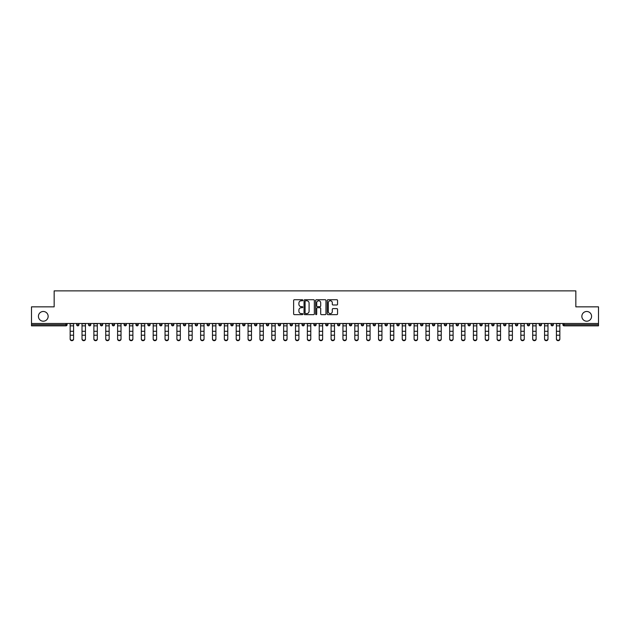 <?xml version="1.0" encoding="UTF-8"?>
<svg xmlns="http://www.w3.org/2000/svg" width="630" height="630" viewBox="0 0 630 630"><rect width="100%" height="100%" fill="white"/><g stroke="black" fill="none" stroke-linecap="round" stroke-linejoin="round"><path stroke-width="0.94" d="M48.148 316.347A4.867 4.867 0 0 1 43.281 321.213A4.867 4.867 0 0 1 38.422 316.347A4.867 4.867 0 0 1 43.281 311.48A4.867 4.867 0 0 1 48.148 316.347M591.578 316.347A4.867 4.867 0 0 1 586.719 321.213A4.867 4.867 0 0 1 581.852 316.347A4.867 4.867 0 0 1 586.719 311.48A4.867 4.867 0 0 1 591.578 316.347M302.833 300.242A0.52 0.52 0 0 0 302.313 299.723L294.383 299.723A0.748 0.748 0 0 0 293.635 300.471L293.635 313.898A0.748 0.748 0 0 0 294.383 314.646L302.313 314.646A0.52 0.52 0 0 0 302.833 314.126A0.52 0.52 0 0 0 302.313 313.606L301.29 313.606A2.386 2.386 0 0 1 298.904 311.212L298.904 310.094A2.386 2.386 0 0 1 301.29 307.708L302.313 307.708A0.52 0.52 0 0 0 302.833 307.188A0.52 0.52 0 0 0 302.313 306.66L301.29 306.66A2.386 2.386 0 0 1 298.904 304.274L298.904 303.156A2.386 2.386 0 0 1 301.29 300.77L302.313 300.77A0.52 0.52 0 0 0 302.833 300.242M336.806 304.983A0.748 0.748 0 0 0 337.554 304.235L337.554 300.471A0.748 0.748 0 0 0 336.806 299.723L328.002 299.723A0.748 0.748 0 0 0 327.253 300.471L327.253 313.898A0.748 0.748 0 0 0 328.002 314.646L336.806 314.646A0.748 0.748 0 0 0 337.554 313.898L337.554 309.346A0.748 0.748 0 0 0 336.806 308.606L333.042 308.606A0.748 0.748 0 0 0 332.293 309.346L332.293 311.606A1.992 1.992 0 0 1 330.301 313.606A1.992 1.992 0 0 1 328.301 311.606L328.301 302.762A1.992 1.992 0 0 1 330.301 300.77A1.992 1.992 0 0 1 332.293 302.762L332.293 304.235A0.748 0.748 0 0 0 333.042 304.983L336.806 304.983M31.5 323.489L31.5 306.841L54.156 306.841L54.156 290.879L575.844 290.879L575.844 306.841L598.5 306.841L598.5 323.489L31.5 323.489L31.5 324.71L65.937 324.71L65.937 323.489M314.346 300.471A0.748 0.748 0 0 0 313.598 299.723L304.794 299.723A0.748 0.748 0 0 0 304.046 300.471L304.046 313.898A0.748 0.748 0 0 0 304.794 314.646L313.598 314.646A0.748 0.748 0 0 0 314.346 313.898L314.346 300.471M316.402 299.723L325.206 299.723A0.748 0.748 0 0 1 325.954 300.471L325.954 313.898A0.748 0.748 0 0 1 325.206 314.646L321.434 314.646A0.748 0.748 0 0 1 320.694 313.898L320.694 308.456A0.748 0.748 0 0 0 319.945 307.708L317.441 307.708A0.748 0.748 0 0 0 316.701 308.456L316.701 314.126A0.52 0.52 0 0 1 316.173 314.646A0.52 0.52 0 0 1 315.654 314.126L315.654 300.471A0.748 0.748 0 0 1 316.402 299.723M67.079 323.489L67.079 324.71A1.142 1.142 0 0 1 65.937 325.852L31.5 325.852L31.5 324.71M598.5 323.489L598.5 325.852L564.063 325.852A1.142 1.142 0 0 1 562.921 324.71L562.921 323.489M78.939 323.489L78.939 324.71L76.663 324.71A1.142 1.142 0 0 0 77.797 325.852A1.142 1.142 0 0 1 76.663 324.71L76.663 323.489M65.937 325.852A1.142 1.142 0 0 0 67.079 324.71A1.142 1.142 0 0 1 65.937 325.852L65.937 324.71L67.079 324.71M88.523 323.489L88.523 324.71L88.523 323.489M90.799 323.489L90.799 324.71L90.799 323.489M100.383 324.71A1.142 1.142 0 0 0 101.517 325.852A1.142 1.142 0 0 0 102.659 324.71A1.142 1.142 0 0 1 101.517 325.852A1.142 1.142 0 0 0 102.659 324.71L102.659 323.489L102.659 324.71L100.383 324.71A1.142 1.142 0 0 0 101.517 325.852A1.142 1.142 0 0 1 100.383 324.71L100.383 323.489M112.242 323.489L112.242 324.71L112.242 323.489M114.518 323.489L114.518 324.71A1.142 1.142 0 0 1 113.376 325.852A1.142 1.142 0 0 1 112.242 324.71A1.142 1.142 0 0 0 113.376 325.852A1.142 1.142 0 0 0 114.518 324.71A1.142 1.142 0 0 1 113.376 325.852A1.142 1.142 0 0 1 112.242 324.71L114.518 324.71M124.102 324.71A1.142 1.142 0 0 0 125.236 325.852A1.142 1.142 0 0 0 126.378 324.71A1.142 1.142 0 0 1 125.236 325.852A1.142 1.142 0 0 0 126.378 324.71L126.378 323.489L126.378 324.71L124.102 324.71A1.142 1.142 0 0 0 125.236 325.852A1.142 1.142 0 0 1 124.102 324.71L124.102 323.489M138.238 323.489L138.238 324.71A1.142 1.142 0 0 1 137.096 325.852A1.142 1.142 0 0 1 135.962 324.71L135.962 323.489M150.097 323.489L150.097 324.71A1.142 1.142 0 0 1 148.963 325.852A1.142 1.142 0 0 1 147.822 324.71L147.822 323.489M161.957 323.489L161.957 324.71A1.142 1.142 0 0 1 160.823 325.852A1.142 1.142 0 0 1 159.681 324.71L159.681 323.489M173.817 323.489L173.817 324.71A1.142 1.142 0 0 1 172.683 325.852A1.142 1.142 0 0 1 171.541 324.71L171.541 323.489M185.677 323.489L185.677 324.71A1.142 1.142 0 0 1 184.543 325.852A1.142 1.142 0 0 1 183.401 324.71L183.401 323.489M197.536 323.489L197.536 324.71A1.142 1.142 0 0 1 196.403 325.852A1.142 1.142 0 0 1 195.261 324.71L195.261 323.489M207.12 323.489L207.12 324.71L207.12 323.489M209.404 323.489L209.404 324.71A1.142 1.142 0 0 1 208.262 325.852A1.142 1.142 0 0 1 207.12 324.71L209.404 324.71A1.142 1.142 0 0 1 208.262 325.852M221.264 323.489L221.264 324.71A1.142 1.142 0 0 1 220.122 325.852A1.142 1.142 0 0 1 218.98 324.71L218.98 323.489M231.982 325.852A1.142 1.142 0 0 0 233.124 324.71L233.124 323.489L233.124 324.71A1.142 1.142 0 0 1 231.982 325.852A1.142 1.142 0 0 1 230.84 324.71L230.84 323.489M243.841 325.852A1.142 1.142 0 0 0 244.983 324.71L244.983 323.489L244.983 324.71A1.142 1.142 0 0 1 243.841 325.852A1.142 1.142 0 0 1 242.7 324.71L242.7 323.489M256.843 323.489L256.843 324.71A1.142 1.142 0 0 1 255.701 325.852A1.142 1.142 0 0 1 254.559 324.71L254.559 323.489M266.419 324.71L268.703 324.71A1.142 1.142 0 0 1 267.561 325.852A1.142 1.142 0 0 0 268.703 324.71L268.703 323.489L268.703 324.71A1.142 1.142 0 0 1 267.561 325.852A1.142 1.142 0 0 1 266.419 324.71L266.419 323.489M280.563 323.489L280.563 324.71A1.142 1.142 0 0 1 279.421 325.852A1.142 1.142 0 0 1 278.279 324.71L278.279 323.489M292.422 323.489L292.422 324.71A1.142 1.142 0 0 1 291.28 325.852A1.142 1.142 0 0 1 290.139 324.71L290.139 323.489M301.998 323.489L301.998 324.71L301.998 323.489M304.282 323.489L304.282 324.71A1.142 1.142 0 0 1 303.14 325.852A1.142 1.142 0 0 1 301.998 324.71L304.282 324.71A1.142 1.142 0 0 1 303.14 325.852M313.858 323.489L313.858 324.71L313.858 323.489M316.142 323.489L316.142 324.71A1.142 1.142 0 0 1 315 325.852A1.142 1.142 0 0 1 313.858 324.71L316.142 324.71A1.142 1.142 0 0 1 315 325.852A1.142 1.142 0 0 0 316.142 324.71M325.718 323.489L325.718 324.71L325.718 323.489M328.002 323.489L328.002 324.71A1.142 1.142 0 0 1 326.86 325.852A1.142 1.142 0 0 1 325.718 324.71A1.142 1.142 0 0 0 326.86 325.852A1.142 1.142 0 0 0 328.002 324.71A1.142 1.142 0 0 1 326.86 325.852A1.142 1.142 0 0 1 325.718 324.71L328.002 324.71M337.578 323.489L337.578 324.71L337.578 323.489M339.861 323.489L339.861 324.71A1.142 1.142 0 0 1 338.719 325.852A1.142 1.142 0 0 1 337.578 324.71A1.142 1.142 0 0 0 338.719 325.852A1.142 1.142 0 0 0 339.861 324.71A1.142 1.142 0 0 1 338.719 325.852A1.142 1.142 0 0 1 337.578 324.71L339.861 324.71M349.437 324.71L351.721 324.71A1.142 1.142 0 0 1 350.579 325.852A1.142 1.142 0 0 0 351.721 324.71L351.721 323.489L351.721 324.71A1.142 1.142 0 0 1 350.579 325.852A1.142 1.142 0 0 1 349.437 324.71L349.437 323.489M363.581 323.489L363.581 324.71L361.297 324.71A1.142 1.142 0 0 0 362.439 325.852A1.142 1.142 0 0 1 361.297 324.71L361.297 323.489M375.441 323.489L375.441 324.71A1.142 1.142 0 0 1 374.299 325.852A1.142 1.142 0 0 1 373.157 324.71L373.157 323.489M385.017 323.489L385.017 324.71L385.017 323.489M387.3 323.489L387.3 324.71L387.3 323.489M399.16 323.489L399.16 324.71A1.142 1.142 0 0 1 398.018 325.852A1.142 1.142 0 0 1 396.876 324.71L396.876 323.489M411.02 323.489L411.02 324.71L408.736 324.71A1.142 1.142 0 0 0 409.878 325.852A1.142 1.142 0 0 1 408.736 324.71L408.736 323.489M422.88 323.489L422.88 324.71A1.142 1.142 0 0 1 421.738 325.852A1.142 1.142 0 0 1 420.596 324.71L420.596 323.489M434.739 323.489L434.739 324.71L432.463 324.71A1.142 1.142 0 0 0 433.598 325.852A1.142 1.142 0 0 1 432.463 324.71L432.463 323.489M446.599 323.489L446.599 324.71A1.142 1.142 0 0 1 445.457 325.852A1.142 1.142 0 0 1 444.323 324.71L444.323 323.489M458.459 323.489L458.459 324.71L456.183 324.71A1.142 1.142 0 0 0 457.317 325.852A1.142 1.142 0 0 1 456.183 324.71L456.183 323.489M470.319 323.489L470.319 324.71A1.142 1.142 0 0 1 469.177 325.852A1.142 1.142 0 0 1 468.043 324.71L468.043 323.489M482.178 323.489L482.178 324.71L479.902 324.71A1.142 1.142 0 0 0 481.036 325.852A1.142 1.142 0 0 1 479.902 324.71L479.902 323.489M494.038 323.489L494.038 324.71L491.762 324.71A1.142 1.142 0 0 0 492.904 325.852A1.142 1.142 0 0 1 491.762 324.71L491.762 323.489M505.898 323.489L505.898 324.71L503.622 324.71A1.142 1.142 0 0 0 504.764 325.852A1.142 1.142 0 0 1 503.622 324.71L503.622 323.489M517.758 323.489L517.758 324.71A1.142 1.142 0 0 1 516.624 325.852A1.142 1.142 0 0 1 515.482 324.71L515.482 323.489M529.617 323.489L529.617 324.71A1.142 1.142 0 0 1 528.483 325.852A1.142 1.142 0 0 1 527.341 324.71L527.341 323.489M541.477 323.489L541.477 324.71A1.142 1.142 0 0 1 540.343 325.852A1.142 1.142 0 0 1 539.201 324.71L539.201 323.489M553.337 323.489L553.337 324.71L551.061 324.71A1.142 1.142 0 0 0 552.203 325.852A1.142 1.142 0 0 1 551.061 324.71L551.061 323.489M78.939 324.71A1.142 1.142 0 0 1 77.797 325.852A1.142 1.142 0 0 0 78.939 324.71A1.142 1.142 0 0 1 77.797 325.852A1.142 1.142 0 0 1 76.663 324.71M89.657 325.852A1.142 1.142 0 0 1 88.523 324.71A1.142 1.142 0 0 0 89.657 325.852A1.142 1.142 0 0 0 90.799 324.71A1.142 1.142 0 0 1 89.657 325.852A1.142 1.142 0 0 1 88.523 324.71L90.799 324.71A1.142 1.142 0 0 1 89.657 325.852M362.439 325.852A1.142 1.142 0 0 0 363.581 324.71A1.142 1.142 0 0 1 362.439 325.852A1.142 1.142 0 0 1 361.297 324.71M386.159 325.852A1.142 1.142 0 0 1 385.017 324.71A1.142 1.142 0 0 0 386.159 325.852A1.142 1.142 0 0 0 387.3 324.71A1.142 1.142 0 0 1 386.159 325.852A1.142 1.142 0 0 1 385.017 324.71L387.3 324.71A1.142 1.142 0 0 1 386.159 325.852M409.878 325.852A1.142 1.142 0 0 0 411.02 324.71A1.142 1.142 0 0 1 409.878 325.852A1.142 1.142 0 0 1 408.736 324.71M434.739 324.71A1.142 1.142 0 0 1 433.598 325.852A1.142 1.142 0 0 0 434.739 324.71A1.142 1.142 0 0 1 433.598 325.852A1.142 1.142 0 0 1 432.463 324.71M457.317 325.852A1.142 1.142 0 0 0 458.459 324.71A1.142 1.142 0 0 1 457.317 325.852A1.142 1.142 0 0 1 456.183 324.71M469.177 325.852A1.142 1.142 0 0 0 470.319 324.71A1.142 1.142 0 0 1 469.177 325.852M481.036 325.852A1.142 1.142 0 0 0 482.178 324.71A1.142 1.142 0 0 1 481.036 325.852A1.142 1.142 0 0 1 479.902 324.71M492.904 325.852A1.142 1.142 0 0 0 494.038 324.71A1.142 1.142 0 0 1 492.904 325.852A1.142 1.142 0 0 1 491.762 324.71M504.764 325.852A1.142 1.142 0 0 0 505.898 324.71A1.142 1.142 0 0 1 504.764 325.852A1.142 1.142 0 0 1 503.622 324.71M540.343 325.852A1.142 1.142 0 0 0 541.477 324.71A1.142 1.142 0 0 1 540.343 325.852M553.337 324.71A1.142 1.142 0 0 1 552.203 325.852A1.142 1.142 0 0 0 553.337 324.71A1.142 1.142 0 0 1 552.203 325.852A1.142 1.142 0 0 1 551.061 324.71M305.613 300.77A0.52 0.52 0 0 0 305.093 301.29L305.093 313.079A0.52 0.52 0 0 0 305.613 313.606L306.7 313.606A2.386 2.386 0 0 0 309.086 311.212L309.086 303.156A2.386 2.386 0 0 0 306.7 300.77L305.613 300.77M320.694 302.802A1.992 1.992 0 0 0 318.693 300.801A1.992 1.992 0 0 0 316.701 302.802L316.701 305.92A0.748 0.748 0 0 0 317.441 306.66L319.945 306.66A0.748 0.748 0 0 0 320.694 305.92L320.694 302.802M70.158 335.632L70.158 338.704A1.709 1.551 0 0 0 71.867 340.255A1.709 1.551 0 0 0 73.584 338.704L73.584 339.121A1.709 1.551 180 0 1 71.867 340.673A1.709 1.551 180 0 1 70.158 339.121M73.584 338.704L73.584 323.489M70.158 338.704L70.158 323.489M82.018 335.632L82.018 338.704A1.709 1.551 0 0 0 83.727 340.255A1.709 1.551 0 0 0 85.444 338.704L85.444 339.121A1.709 1.551 180 0 1 83.727 340.673A1.709 1.551 180 0 1 82.018 339.121M93.878 335.632L93.878 338.704A1.709 1.551 0 0 0 95.587 340.255A1.709 1.551 0 0 0 97.303 338.704L97.303 339.121A1.709 1.551 180 0 1 95.587 340.673A1.709 1.551 180 0 1 93.878 339.121M105.738 335.632L105.738 338.704A1.709 1.551 0 0 0 107.447 340.255A1.709 1.551 0 0 0 109.163 338.704L109.163 339.121A1.709 1.551 180 0 1 107.447 340.673A1.709 1.551 180 0 1 105.738 339.121M117.597 335.632L117.597 338.704A1.709 1.551 0 0 0 119.306 340.255A1.709 1.551 0 0 0 121.023 338.704L121.023 339.121A1.709 1.551 180 0 1 119.306 340.673A1.709 1.551 180 0 1 117.597 339.121M129.457 335.632L129.457 338.704A1.709 1.551 0 0 0 131.166 340.255A1.709 1.551 0 0 0 132.883 338.704L132.883 339.121A1.709 1.551 180 0 1 131.166 340.673A1.709 1.551 180 0 1 129.457 339.121M85.444 338.704L85.444 323.489M82.018 338.704L82.018 323.489M97.303 338.704L97.303 323.489M93.878 338.704L93.878 323.489M109.163 338.704L109.163 323.489M105.738 338.704L105.738 323.489M121.023 338.704L121.023 323.489M117.597 338.704L117.597 323.489M132.883 338.704L132.883 323.489M129.457 338.704L129.457 323.489M141.317 335.632L141.317 338.704A1.709 1.551 0 0 0 143.034 340.255A1.709 1.551 0 0 0 144.743 338.704L144.743 339.121A1.709 1.551 180 0 1 143.034 340.673A1.709 1.551 180 0 1 141.317 339.121M144.743 338.704L144.743 323.489M141.317 338.704L141.317 323.489M153.177 335.632L153.177 338.704A1.709 1.551 0 0 0 154.893 340.255A1.709 1.551 0 0 0 156.602 338.704L156.602 339.121A1.709 1.551 180 0 1 154.893 340.673A1.709 1.551 180 0 1 153.177 339.121M156.602 338.704L156.602 323.489M153.177 338.704L153.177 323.489M165.036 335.632L165.036 338.704A1.709 1.551 0 0 0 166.753 340.255A1.709 1.551 0 0 0 168.462 338.704L168.462 339.121A1.709 1.551 180 0 1 166.753 340.673A1.709 1.551 180 0 1 165.036 339.121M168.462 338.704L168.462 323.489M165.036 338.704L165.036 323.489M176.896 335.632L176.896 338.704A1.709 1.551 0 0 0 178.613 340.255A1.709 1.551 0 0 0 180.322 338.704L180.322 339.121A1.709 1.551 180 0 1 178.613 340.673A1.709 1.551 180 0 1 176.896 339.121M180.322 338.704L180.322 323.489M176.896 338.704L176.896 323.489M188.756 335.632L188.756 338.704A1.709 1.551 0 0 0 190.473 340.255A1.709 1.551 0 0 0 192.181 338.704L192.181 339.121A1.709 1.551 180 0 1 190.473 340.673A1.709 1.551 180 0 1 188.756 339.121M192.181 338.704L192.181 323.489M188.756 338.704L188.756 323.489M200.616 335.632L200.616 338.704A1.709 1.551 0 0 0 202.332 340.255A1.709 1.551 0 0 0 204.041 338.704L204.041 339.121A1.709 1.551 180 0 1 202.332 340.673A1.709 1.551 180 0 1 200.616 339.121M204.041 338.704L204.041 323.489M200.616 338.704L200.616 323.489M212.475 335.632L212.475 338.704A1.709 1.551 0 0 0 214.192 340.255A1.709 1.551 0 0 0 215.901 338.704L215.901 339.121A1.709 1.551 180 0 1 214.192 340.673A1.709 1.551 180 0 1 212.475 339.121M215.901 338.704L215.901 323.489M212.475 338.704L212.475 323.489M224.343 335.632L224.343 338.704A1.709 1.551 0 0 0 227.761 338.704L227.761 339.121A1.709 1.551 180 0 1 224.343 339.121M227.761 338.704L227.761 323.489M224.343 338.704L224.343 323.489M236.203 335.632L236.203 338.704A1.709 1.551 0 0 0 239.62 338.704L239.62 339.121A1.709 1.551 180 0 1 236.203 339.121M239.62 338.704L239.62 323.489M236.203 338.704L236.203 323.489M248.062 335.632L248.062 338.704A1.709 1.551 0 0 0 251.48 338.704L251.48 339.121A1.709 1.551 180 0 1 248.062 339.121M251.48 338.704L251.48 323.489M248.062 338.704L248.062 323.489M259.922 335.632L259.922 338.704A1.709 1.551 0 0 0 263.34 338.704L263.34 339.121A1.709 1.551 180 0 1 259.922 339.121M263.34 338.704L263.34 323.489M259.922 338.704L259.922 323.489M271.782 335.632L271.782 338.704A1.709 1.551 0 0 0 275.2 338.704L275.2 339.121A1.709 1.551 180 0 1 271.782 339.121M275.2 338.704L275.2 323.489M271.782 338.704L271.782 323.489M283.642 335.632L283.642 338.704A1.709 1.551 0 0 0 287.059 338.704L287.059 339.121A1.709 1.551 180 0 1 283.642 339.121M287.059 338.704L287.059 323.489M283.642 338.704L283.642 323.489M295.502 335.632L295.502 338.704A1.709 1.551 0 0 0 298.919 338.704L298.919 339.121A1.709 1.551 180 0 1 295.502 339.121M298.919 338.704L298.919 323.489M295.502 338.704L295.502 323.489M307.361 335.632L307.361 338.704A1.709 1.551 0 0 0 310.779 338.704L310.779 339.121A1.709 1.551 180 0 1 307.361 339.121M310.779 338.704L310.779 323.489M307.361 338.704L307.361 323.489M319.221 335.632L319.221 338.704A1.709 1.551 0 0 0 322.639 338.704L322.639 339.121A1.709 1.551 180 0 1 319.221 339.121M322.639 338.704L322.639 323.489M319.221 338.704L319.221 323.489M331.081 335.632L331.081 338.704A1.709 1.551 0 0 0 334.498 338.704L334.498 339.121A1.709 1.551 180 0 1 331.081 339.121M334.498 338.704L334.498 323.489M331.081 338.704L331.081 323.489M342.94 335.632L342.94 338.704A1.709 1.551 0 0 0 346.358 338.704L346.358 339.121A1.709 1.551 180 0 1 342.94 339.121M346.358 338.704L346.358 323.489M342.94 338.704L342.94 323.489M354.8 335.632L354.8 338.704A1.709 1.551 0 0 0 358.218 338.704L358.218 339.121A1.709 1.551 180 0 1 354.8 339.121M358.218 338.704L358.218 323.489M354.8 338.704L354.8 323.489M366.66 335.632L366.66 338.704A1.709 1.551 0 0 0 370.078 338.704L370.078 339.121A1.709 1.551 180 0 1 366.66 339.121M370.078 338.704L370.078 323.489M366.66 338.704L366.66 323.489M378.52 335.632L378.52 338.704A1.709 1.551 0 0 0 381.938 338.704L381.938 339.121A1.709 1.551 180 0 1 378.52 339.121M381.938 338.704L381.938 323.489M378.52 338.704L378.52 323.489M390.38 335.632L390.38 338.704A1.709 1.551 0 0 0 393.797 338.704L393.797 339.121A1.709 1.551 180 0 1 390.38 339.121M393.797 338.704L393.797 323.489M390.38 338.704L390.38 323.489M402.239 335.632L402.239 338.704A1.709 1.551 0 0 0 405.657 338.704L405.657 339.121A1.709 1.551 180 0 1 402.239 339.121M405.657 339.121L405.657 323.489M402.239 338.704L402.239 323.489M414.099 335.632L414.099 338.704A1.709 1.551 0 0 0 415.808 340.255A1.709 1.551 0 0 0 417.525 338.704L417.525 339.121A1.709 1.551 180 0 1 415.808 340.673A1.709 1.551 180 0 1 414.099 339.121M417.525 338.704L417.525 323.489M414.099 338.704L414.099 323.489M425.959 335.632L425.959 338.704A1.709 1.551 0 0 0 427.668 340.255A1.709 1.551 0 0 0 429.384 338.704L429.384 339.121A1.709 1.551 180 0 1 427.668 340.673A1.709 1.551 180 0 1 425.959 339.121M429.384 338.704L429.384 323.489M425.959 338.704L425.959 323.489M437.819 335.632L437.819 338.704A1.709 1.551 0 0 0 439.527 340.255A1.709 1.551 0 0 0 441.244 338.704L441.244 339.121A1.709 1.551 180 0 1 439.527 340.673A1.709 1.551 180 0 1 437.819 339.121M441.244 338.704L441.244 323.489M437.819 338.704L437.819 323.489M449.678 335.632L449.678 338.704A1.709 1.551 0 0 0 451.387 340.255A1.709 1.551 0 0 0 453.104 338.704L453.104 339.121A1.709 1.551 180 0 1 451.387 340.673A1.709 1.551 180 0 1 449.678 339.121M453.104 338.704L453.104 323.489M449.678 338.704L449.678 323.489M461.538 335.632L461.538 338.704A1.709 1.551 0 0 0 463.247 340.255A1.709 1.551 0 0 0 464.964 338.704L464.964 339.121A1.709 1.551 180 0 1 463.247 340.673A1.709 1.551 180 0 1 461.538 339.121M464.964 338.704L464.964 323.489M461.538 338.704L461.538 323.489M473.398 335.632L473.398 338.704A1.709 1.551 0 0 0 475.107 340.255A1.709 1.551 0 0 0 476.823 338.704L476.823 339.121A1.709 1.551 180 0 1 475.107 340.673A1.709 1.551 180 0 1 473.398 339.121M476.823 338.704L476.823 323.489M473.398 338.704L473.398 323.489M485.258 335.632L485.258 338.704A1.709 1.551 0 0 0 486.966 340.255A1.709 1.551 0 0 0 488.683 338.704L488.683 339.121A1.709 1.551 180 0 1 486.966 340.673A1.709 1.551 180 0 1 485.258 339.121M488.683 338.704L488.683 323.489M485.258 338.704L485.258 323.489M497.117 335.632L497.117 338.704A1.709 1.551 0 0 0 498.834 340.255A1.709 1.551 0 0 0 500.543 338.704L500.543 339.121A1.709 1.551 180 0 1 498.834 340.673A1.709 1.551 180 0 1 497.117 339.121M500.543 339.121L500.543 323.489M497.117 338.704L497.117 323.489M508.977 335.632L508.977 338.704A1.709 1.551 0 0 0 510.694 340.255A1.709 1.551 0 0 0 512.403 338.704L512.403 339.121A1.709 1.551 180 0 1 510.694 340.673A1.709 1.551 180 0 1 508.977 339.121M512.403 338.704L512.403 323.489M508.977 338.704L508.977 323.489M520.837 335.632L520.837 338.704A1.709 1.551 0 0 0 522.553 340.255A1.709 1.551 0 0 0 524.262 338.704L524.262 339.121A1.709 1.551 180 0 1 522.553 340.673A1.709 1.551 180 0 1 520.837 339.121M524.262 338.704L524.262 323.489M520.837 338.704L520.837 323.489M532.697 335.632L532.697 338.704A1.709 1.551 0 0 0 534.413 340.255A1.709 1.551 0 0 0 536.122 338.704L536.122 339.121A1.709 1.551 180 0 1 534.413 340.673A1.709 1.551 180 0 1 532.697 339.121M536.122 338.704L536.122 323.489M532.697 338.704L532.697 323.489M544.556 335.632L544.556 338.704A1.709 1.551 0 0 0 546.273 340.255A1.709 1.551 0 0 0 547.982 338.704L547.982 339.121A1.709 1.551 180 0 1 546.273 340.673A1.709 1.551 180 0 1 544.556 339.121M547.982 338.704L547.982 323.489M544.556 338.704L544.556 323.489M556.416 335.632L556.416 338.704A1.709 1.551 0 0 0 558.133 340.255A1.709 1.551 0 0 0 559.842 338.704L559.842 339.121A1.709 1.551 180 0 1 558.133 340.673A1.709 1.551 180 0 1 556.416 339.121M559.842 339.121L559.842 323.489M556.416 338.704L556.416 323.489M564.063 323.489L564.063 324.71L598.5 324.71M562.921 324.71L564.063 324.71L564.063 325.852M137.096 325.852A1.142 1.142 0 0 0 138.238 324.71L135.962 324.71M148.963 325.852A1.142 1.142 0 0 0 150.097 324.71L147.822 324.71M160.823 325.852A1.142 1.142 0 0 0 161.957 324.71L159.681 324.71M172.683 325.852A1.142 1.142 0 0 0 173.817 324.71L171.541 324.71M184.543 325.852A1.142 1.142 0 0 0 185.677 324.71L183.401 324.71M196.403 325.852A1.142 1.142 0 0 0 197.536 324.71L195.261 324.71M220.122 325.852A1.142 1.142 0 0 0 221.264 324.71L218.98 324.71M233.124 324.71L230.84 324.71M244.983 324.71L242.7 324.71M255.701 325.852A1.142 1.142 0 0 0 256.843 324.71L254.559 324.71M279.421 325.852A1.142 1.142 0 0 0 280.563 324.71L278.279 324.71M291.28 325.852A1.142 1.142 0 0 0 292.422 324.71L290.139 324.71M374.299 325.852A1.142 1.142 0 0 0 375.441 324.71L373.157 324.71M398.018 325.852A1.142 1.142 0 0 0 399.16 324.71L396.876 324.71M421.738 325.852A1.142 1.142 0 0 0 422.88 324.71L420.596 324.71M445.457 325.852A1.142 1.142 0 0 0 446.599 324.71L444.323 324.71M470.319 324.71L468.043 324.71M516.624 325.852A1.142 1.142 0 0 0 517.758 324.71L515.482 324.71M528.483 325.852A1.142 1.142 0 0 0 529.617 324.71L527.341 324.71M541.477 324.71L539.201 324.71M70.158 331.293L73.584 331.293M70.158 335.215L73.584 335.215M70.158 325.852L73.584 325.852M70.158 323.725L73.584 323.725M82.018 331.293L85.444 331.293M82.018 335.215L85.444 335.215M82.018 325.852L85.444 325.852M82.018 323.725L85.444 323.725M93.878 331.293L97.303 331.293M93.878 335.215L97.303 335.215M93.878 325.852L97.303 325.852M93.878 323.725L97.303 323.725M105.738 331.293L109.163 331.293M105.738 335.215L109.163 335.215M105.738 325.852L109.163 325.852M105.738 323.725L109.163 323.725M117.597 331.293L121.023 331.293M117.597 335.215L121.023 335.215M117.597 325.852L121.023 325.852M117.597 323.725L121.023 323.725M129.457 331.293L132.883 331.293M129.457 335.215L132.883 335.215M129.457 325.852L132.883 325.852M129.457 323.725L132.883 323.725M141.317 331.293L144.743 331.293M141.317 335.215L144.743 335.215M141.317 325.852L144.743 325.852M141.317 323.725L144.743 323.725M153.177 331.293L156.602 331.293M153.177 335.215L156.602 335.215M153.177 325.852L156.602 325.852M153.177 323.725L156.602 323.725M165.036 331.293L168.462 331.293M165.036 335.215L168.462 335.215M165.036 325.852L168.462 325.852M165.036 323.725L168.462 323.725M176.896 331.293L180.322 331.293M176.896 335.215L180.322 335.215M176.896 325.852L180.322 325.852M176.896 323.725L180.322 323.725M188.756 331.293L192.181 331.293M188.756 335.215L192.181 335.215M188.756 325.852L192.181 325.852M188.756 323.725L192.181 323.725M200.616 331.293L204.041 331.293M200.616 335.215L204.041 335.215M200.616 325.852L204.041 325.852M200.616 323.725L204.041 323.725M212.475 331.293L215.901 331.293M212.475 335.215L215.901 335.215M212.475 325.852L215.901 325.852M212.475 323.725L215.901 323.725M224.343 331.293L227.761 331.293M224.343 335.215L227.761 335.215M224.343 325.852L227.761 325.852M224.343 323.725L227.761 323.725M236.203 331.293L239.62 331.293M236.203 335.215L239.62 335.215M236.203 325.852L239.62 325.852M236.203 323.725L239.62 323.725M248.062 331.293L251.48 331.293M248.062 335.215L251.48 335.215M248.062 325.852L251.48 325.852M248.062 323.725L251.48 323.725M259.922 331.293L263.34 331.293M259.922 335.215L263.34 335.215M259.922 325.852L263.34 325.852M259.922 323.725L263.34 323.725M271.782 331.293L275.2 331.293M271.782 335.215L275.2 335.215M271.782 325.852L275.2 325.852M271.782 323.725L275.2 323.725M283.642 331.293L287.059 331.293M283.642 335.215L287.059 335.215M283.642 325.852L287.059 325.852M283.642 323.725L287.059 323.725M295.502 331.293L298.919 331.293M295.502 335.215L298.919 335.215M295.502 325.852L298.919 325.852M295.502 323.725L298.919 323.725M307.361 331.293L310.779 331.293M307.361 335.215L310.779 335.215M307.361 325.852L310.779 325.852M307.361 323.725L310.779 323.725M319.221 331.293L322.639 331.293M319.221 335.215L322.639 335.215M319.221 325.852L322.639 325.852M319.221 323.725L322.639 323.725M331.081 331.293L334.498 331.293M331.081 335.215L334.498 335.215M331.081 325.852L334.498 325.852M331.081 323.725L334.498 323.725M342.94 331.293L346.358 331.293M342.94 335.215L346.358 335.215M342.94 325.852L346.358 325.852M342.94 323.725L346.358 323.725M354.8 331.293L358.218 331.293M354.8 335.215L358.218 335.215M354.8 325.852L358.218 325.852M354.8 323.725L358.218 323.725M366.66 331.293L370.078 331.293M366.66 335.215L370.078 335.215M366.66 325.852L370.078 325.852M366.66 323.725L370.078 323.725M378.52 331.293L381.938 331.293M378.52 335.215L381.938 335.215M378.52 325.852L381.938 325.852M378.52 323.725L381.938 323.725M390.38 331.293L393.797 331.293M390.38 335.215L393.797 335.215M390.38 325.852L393.797 325.852M390.38 323.725L393.797 323.725M402.239 331.293L405.657 331.293M402.239 335.215L405.657 335.215M402.239 325.852L405.657 325.852M402.239 323.725L405.657 323.725M414.099 331.293L417.525 331.293M414.099 335.215L417.525 335.215M414.099 325.852L417.525 325.852M414.099 323.725L417.525 323.725M425.959 331.293L429.384 331.293M425.959 335.215L429.384 335.215M425.959 325.852L429.384 325.852M425.959 323.725L429.384 323.725M437.819 331.293L441.244 331.293M437.819 335.215L441.244 335.215M437.819 325.852L441.244 325.852M437.819 323.725L441.244 323.725M449.678 331.293L453.104 331.293M449.678 335.215L453.104 335.215M449.678 325.852L453.104 325.852M449.678 323.725L453.104 323.725M461.538 331.293L464.964 331.293M461.538 335.215L464.964 335.215M461.538 325.852L464.964 325.852M461.538 323.725L464.964 323.725M473.398 331.293L476.823 331.293M473.398 335.215L476.823 335.215M473.398 325.852L476.823 325.852M473.398 323.725L476.823 323.725M485.258 331.293L488.683 331.293M485.258 335.215L488.683 335.215M485.258 325.852L488.683 325.852M485.258 323.725L488.683 323.725M497.117 331.293L500.543 331.293M497.117 335.215L500.543 335.215M497.117 325.852L500.543 325.852M497.117 323.725L500.543 323.725M508.977 331.293L512.403 331.293M508.977 335.215L512.403 335.215M508.977 325.852L512.403 325.852M508.977 323.725L512.403 323.725M520.837 331.293L524.262 331.293M520.837 335.215L524.262 335.215M520.837 325.852L524.262 325.852M520.837 323.725L524.262 323.725M532.697 331.293L536.122 331.293M532.697 335.215L536.122 335.215M532.697 325.852L536.122 325.852M532.697 323.725L536.122 323.725M544.556 331.293L547.982 331.293M544.556 335.215L547.982 335.215M544.556 325.852L547.982 325.852M544.556 323.725L547.982 323.725M556.416 331.293L559.842 331.293M556.416 335.215L559.842 335.215M556.416 325.852L559.842 325.852M556.416 323.725L559.842 323.725"/></g></svg>
